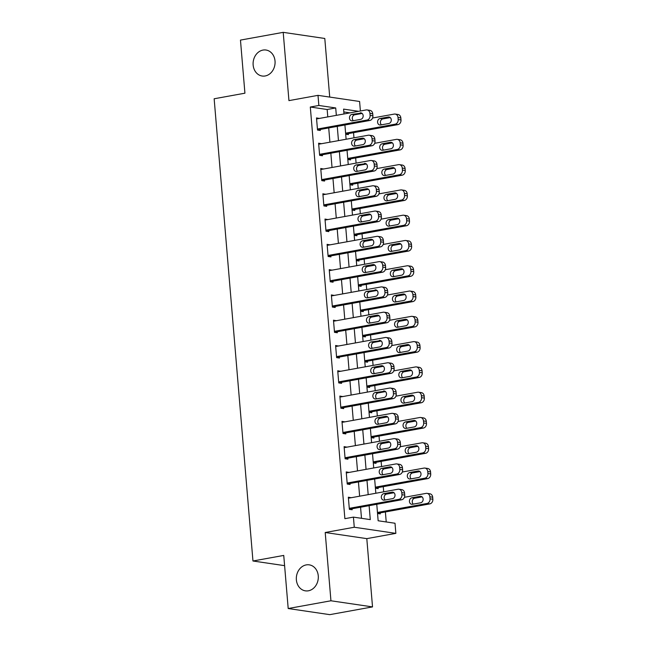 <?xml version="1.0" encoding="UTF-8"?>
<svg xmlns="http://www.w3.org/2000/svg" width="647" height="647" viewBox="0 0 647 647"><rect width="100%" height="100%" fill="white"/><g stroke="black" fill="none" stroke-linecap="round" stroke-linejoin="round"><path stroke-width="0.97" d="M306.233 564.904A13.142 10.942 98.4 0 1 309.234 564.847A13.142 10.942 98.4 0 1 318.308 577.65A13.142 10.942 98.4 0 1 308.401 590.8A13.142 10.942 98.4 0 1 305.4 590.848A13.142 10.942 98.4 0 1 296.326 578.046A13.142 10.942 98.4 0 1 306.233 564.904M262.997 50.078A13.142 10.942 98.4 0 1 265.998 50.029A13.142 10.942 98.4 0 1 275.072 62.832A13.142 10.942 98.4 0 1 265.173 75.974A13.142 10.942 98.4 0 1 262.172 76.022A13.142 10.942 98.4 0 1 253.098 63.22A13.142 10.942 98.4 0 1 262.997 50.078M376.764 504.28L378.147 520.77L395.01 523.253L395.859 533.363L354.273 527.24L353.424 517.123L370.286 519.606L369.113 505.663M366.8 538.636L325.206 532.505L330.94 600.78L288.198 608.528L329.784 614.65L372.526 606.902L366.8 538.636L395.859 533.363M329.719 97.082L324.794 38.472L283.208 32.35L288.942 100.625L318 95.352L359.595 101.482L360.395 110.993M386.227 521.959L385.386 511.947M384.245 498.408L384.148 497.187M383.695 491.833L383.259 486.657M382.126 473.119L382.021 471.906M381.568 466.544L381.14 461.376M379.999 447.829L379.902 446.616M379.449 441.262L379.013 436.086M377.88 422.548L377.775 421.334M377.322 415.972L376.894 410.805M375.753 397.258L375.648 396.045M375.203 390.683L374.767 385.515M373.634 371.976L373.529 370.763M373.076 365.401L372.648 360.233M371.507 346.687L371.402 345.474M370.957 340.112L370.521 334.944M369.38 321.405L369.283 320.184M368.83 314.83L368.402 309.662M367.261 296.116L367.156 294.903M366.712 289.541L366.275 284.373M365.134 270.834L365.037 269.613M364.584 264.259L364.148 259.083M363.016 245.545L362.91 244.331M362.466 238.969L362.029 233.802M360.889 220.255L360.791 219.042M360.339 213.688L359.902 208.512M358.77 194.973L358.664 193.76M358.212 188.398L357.783 183.23M356.643 169.684L356.546 168.471M356.093 163.109L355.656 157.941M354.524 144.402L354.419 143.189M353.966 137.827L353.537 132.659M352.397 119.113L352.291 117.9M330.94 600.78L372.526 606.902M288.198 608.528L283.742 555.425L252.961 560.998L214.149 98.773L244.922 93.192L240.466 40.098L283.208 32.35M350.035 112.869L343.824 111.955M345.692 134.204L348.426 134.608L348.337 133.597M347.811 159.494L350.545 159.898L350.464 158.887M349.938 184.775L352.672 185.179L352.591 184.169M352.057 210.065L354.799 210.469L354.71 209.458M354.184 235.354L356.918 235.751L356.837 234.74M356.311 260.636L359.045 261.04L358.956 260.029M358.43 285.925L361.163 286.322L361.083 285.311M360.557 311.207L363.29 311.611L363.202 310.6M362.676 336.497L365.409 336.901L365.329 335.882M364.803 361.778L367.536 362.183L367.447 361.172M366.922 387.068L369.655 387.472L369.574 386.461M369.049 412.349L371.782 412.754L371.693 411.743M371.168 437.639L373.901 438.043L373.82 437.032M373.295 462.928L376.028 463.325L375.947 462.314M375.414 488.21L378.155 488.614L378.066 487.603M377.541 513.5L380.274 513.896L380.193 512.885M327.786 116.897L327.164 109.505L310.309 107.022L344.875 518.676L353.424 517.123M361.495 518.312L360.565 507.216M359.635 496.192L358.438 481.926M357.516 470.903L356.319 456.645M355.389 445.621L354.192 431.355M353.27 420.332L352.073 406.073M351.143 395.05L349.946 380.784M349.024 369.76L347.827 355.494M346.897 344.471L345.7 330.213M344.778 319.189L343.573 304.923M342.651 293.9L341.454 279.641M340.524 268.618L339.327 254.352M338.405 243.329L337.208 229.07M336.278 218.047L335.081 203.781M334.159 192.757L332.962 178.499M332.032 167.476L330.835 153.21M329.913 142.186L328.716 127.92M319.311 118.433L316.496 117.916L317.515 130.055L320.322 130.468L320.241 129.457M321.438 143.723L318.615 143.205L319.634 155.345L322.449 155.757L322.36 154.746M323.557 169.004L320.742 168.495L321.761 180.626L324.568 181.047L324.487 180.028M325.684 194.294L322.861 193.776L323.88 205.916L326.695 206.328L326.606 205.317M327.803 219.584L324.988 219.066L326.007 231.197L328.813 231.618L328.733 230.607M329.93 244.865L327.107 244.348L328.126 256.487L330.94 256.899L330.852 255.888M332.057 270.155L329.234 269.637L330.253 281.777L333.059 282.189L332.979 281.178M334.175 295.436L331.361 294.919L332.38 307.058L335.186 307.471L335.106 306.46M336.303 320.726L333.48 320.208L334.499 332.348L337.313 332.76L337.224 331.749M338.421 346.008L335.607 345.498L336.626 357.629L339.432 358.042L339.351 357.031M340.548 371.297L337.726 370.78L338.745 382.919L341.559 383.331L341.47 382.32M342.667 396.579L339.853 396.069L340.872 408.2L343.678 408.621L343.597 407.602M344.794 421.868L341.972 421.351L342.991 433.49L345.805 433.902L345.716 432.892M346.913 447.158L344.099 446.64L345.118 458.772L347.924 459.192L347.843 458.181M349.04 472.439L346.218 471.922L347.237 484.061L350.051 484.474L349.962 483.463M351.159 497.729L348.345 497.211L349.364 509.351L352.17 509.763L352.089 508.752M252.961 560.998L284.599 565.656M325.206 532.505L354.273 527.24M310.309 107.022L318.858 105.469L318 95.352M358.584 111.316L343.581 109.108L343.994 113.961M344.916 124.984L346.113 139.251M347.043 150.274L348.24 164.532M349.162 175.563L350.359 189.822M351.289 200.845L352.486 215.111M353.408 226.135L354.605 240.393M355.535 251.416L356.732 265.682M357.654 276.706L358.85 290.964M359.781 301.987L360.977 316.254M361.899 327.277L363.104 341.535M364.026 352.558L365.223 366.825M366.153 377.848L367.35 392.106M368.272 403.138L369.469 417.396M370.399 428.419L371.596 442.685M372.518 453.709L373.715 467.967M374.645 478.99L375.842 493.257M336.335 115.352L335.712 107.952L318.858 105.469M368.183 494.64L366.986 480.381M366.065 469.358L364.868 455.092M363.938 444.068L362.741 429.81M361.819 418.787L360.622 404.521M359.692 393.497L358.495 379.231M357.573 368.208L356.376 353.949M355.446 342.926L354.249 328.66M353.327 317.637L352.122 303.378M351.2 292.355L350.003 278.089M349.073 267.065L347.876 252.807M346.954 241.784L345.757 227.518M344.827 216.494L343.63 202.236M342.708 191.213L341.511 176.946M340.581 165.923L339.384 151.657M338.462 140.634L337.265 126.375M327.164 109.505L335.712 107.952M316.569 118.83L319.303 118.336M318.696 144.111L321.43 143.618M320.815 169.401L323.549 168.907M322.942 194.69L325.676 194.189M325.061 219.972L327.794 219.479M327.188 245.262L329.921 244.76M329.307 270.543L332.04 270.05M331.434 295.833L334.167 295.339M333.561 321.114L336.294 320.621M335.68 346.404L338.413 345.91M337.807 371.685L340.54 371.192M339.926 396.975L342.659 396.482M342.053 422.265L344.786 421.763M344.172 447.546L346.905 447.053M346.299 472.836L349.032 472.334M348.418 498.117L351.151 497.624M316.577 118.935L366.162 109.95A4.108 3.421 -81.6 0 1 367.1 109.933A4.108 3.421 -81.6 0 1 369.922 113.371L370.092 115.392A4.108 3.421 -81.6 0 1 367.011 120.059L317.426 129.044M317.507 129.958L369.817 120.471L367.011 120.059M360.161 112.885A3.284 2.734 98.4 0 1 360.905 112.869A3.284 2.734 98.4 0 1 363.177 116.072A3.284 2.734 98.4 0 1 360.702 119.355L352.494 120.843A3.284 2.734 98.4 0 1 351.742 120.86A3.284 2.734 98.4 0 1 349.477 117.657A3.284 2.734 98.4 0 1 351.952 114.373L361.624 113.096M353.327 120.69A3.284 2.734 98.4 0 1 352.397 117.269A3.284 2.734 98.4 0 1 354.758 114.786L362.134 113.443M367.1 109.933L369.906 110.346A4.108 3.421 98.4 0 1 372.729 113.783L372.898 115.813A4.108 3.421 98.4 0 1 369.817 120.471M345.684 134.083L397.921 124.612A4.108 3.421 98.4 0 0 401.003 119.946L400.833 117.924A4.108 3.421 98.4 0 0 398.01 114.479L395.204 114.066A4.108 3.421 -81.6 0 0 394.266 114.082L372.575 118.013M395.204 114.066A4.108 3.421 -81.6 0 1 398.018 117.511L398.188 119.533A4.108 3.421 -81.6 0 1 395.115 124.2L345.603 133.169M390.238 117.584L382.862 118.919A3.284 2.734 -81.6 0 0 380.501 121.401A3.284 2.734 -81.6 0 0 381.431 124.831M388.257 117.018L380.056 118.506A3.284 2.734 -81.6 0 0 377.581 121.79A3.284 2.734 -81.6 0 0 379.846 124.992A3.284 2.734 -81.6 0 0 380.598 124.984L388.807 123.496A3.284 2.734 -81.6 0 0 391.281 120.205A3.284 2.734 -81.6 0 0 389.009 117.01A3.284 2.734 -81.6 0 0 388.257 117.018L389.729 117.236M318.704 144.216L368.28 135.231A4.108 3.421 -81.6 0 1 369.219 135.215A4.108 3.421 -81.6 0 1 372.041 138.66L372.211 140.682A4.108 3.421 -81.6 0 1 369.13 145.349L319.553 154.334M319.626 155.24L371.944 145.761L369.13 145.349M362.28 138.167A3.284 2.734 98.4 0 1 363.032 138.159A3.284 2.734 98.4 0 1 365.296 141.353A3.284 2.734 98.4 0 1 362.821 144.645L354.621 146.125A3.284 2.734 98.4 0 1 353.869 146.141A3.284 2.734 98.4 0 1 351.596 142.938A3.284 2.734 98.4 0 1 354.071 139.655L362.28 138.167L363.743 138.385M355.454 145.979A3.284 2.734 98.4 0 1 354.516 142.55A3.284 2.734 98.4 0 1 356.885 140.067L364.261 138.733M369.219 135.215L372.033 135.627A4.108 3.421 98.4 0 1 374.856 139.073L375.025 141.095A4.108 3.421 98.4 0 1 371.944 145.761M320.823 169.506L370.407 160.521A4.108 3.421 -81.6 0 1 371.346 160.505A4.108 3.421 -81.6 0 1 374.168 163.942L374.338 165.964A4.108 3.421 -81.6 0 1 371.257 170.63L321.672 179.615M321.753 180.529L374.063 171.051L371.257 170.63M364.407 163.456A3.284 2.734 98.4 0 1 365.159 163.44A3.284 2.734 98.4 0 1 367.423 166.643A3.284 2.734 98.4 0 1 364.948 169.926L356.74 171.415A3.284 2.734 98.4 0 1 355.987 171.431A3.284 2.734 98.4 0 1 353.723 168.228A3.284 2.734 98.4 0 1 356.198 164.945L365.87 163.667M357.573 171.261A3.284 2.734 98.4 0 1 356.643 167.84A3.284 2.734 98.4 0 1 359.012 165.357L366.38 164.023M371.346 160.505L374.152 160.917A4.108 3.421 98.4 0 1 376.975 164.362L377.144 166.384A4.108 3.421 98.4 0 1 374.063 171.051M322.95 194.787L372.526 185.802A4.108 3.421 -81.6 0 1 373.465 185.786A4.108 3.421 -81.6 0 1 376.287 189.231L376.457 191.253A4.108 3.421 -81.6 0 1 373.376 195.92L323.799 204.905M323.872 205.811L376.19 196.332L373.376 195.92M366.525 188.738A3.284 2.734 98.4 0 1 367.278 188.73A3.284 2.734 98.4 0 1 369.55 191.924A3.284 2.734 98.4 0 1 367.075 195.216L358.867 196.704A3.284 2.734 98.4 0 1 358.115 196.712A3.284 2.734 98.4 0 1 355.85 193.51A3.284 2.734 98.4 0 1 358.325 190.226L366.525 188.738L367.989 188.956M359.7 196.551A3.284 2.734 98.4 0 1 358.762 193.121A3.284 2.734 98.4 0 1 361.131 190.639L368.507 189.304M373.465 185.786L376.279 186.199A4.108 3.421 98.4 0 1 379.102 189.644L379.271 191.666A4.108 3.421 98.4 0 1 376.19 196.332M347.803 159.364L400.048 149.902A4.108 3.421 98.4 0 0 403.121 145.235L402.952 143.213A4.108 3.421 98.4 0 0 400.137 139.768L397.323 139.356A4.108 3.421 -81.6 0 0 396.385 139.372L374.694 143.302M397.323 139.356A4.108 3.421 -81.6 0 1 400.145 142.793L400.315 144.823A4.108 3.421 -81.6 0 1 397.234 149.481L347.73 158.458M392.357 142.874L384.989 144.208A3.284 2.734 -81.6 0 0 382.62 146.691A3.284 2.734 -81.6 0 0 383.55 150.112M390.384 142.308L382.175 143.796A3.284 2.734 -81.6 0 0 379.7 147.079A3.284 2.734 -81.6 0 0 381.973 150.282A3.284 2.734 -81.6 0 0 382.717 150.266L390.925 148.778A3.284 2.734 -81.6 0 0 393.4 145.494A3.284 2.734 -81.6 0 0 391.136 142.291A3.284 2.734 -81.6 0 0 390.384 142.308L391.847 142.526M349.93 184.654L402.167 175.183A4.108 3.421 98.4 0 0 405.248 170.517L405.079 168.495A4.108 3.421 98.4 0 0 402.256 165.058L399.45 164.637A4.108 3.421 -81.6 0 0 398.512 164.653L376.821 168.584M399.45 164.637A4.108 3.421 -81.6 0 1 402.264 168.083L402.434 170.104A4.108 3.421 -81.6 0 1 399.361 174.771L349.849 183.74M394.484 168.155L387.108 169.49A3.284 2.734 -81.6 0 0 384.747 171.981A3.284 2.734 -81.6 0 0 385.677 175.402M392.503 167.589L384.302 169.077A3.284 2.734 -81.6 0 0 381.827 172.369A3.284 2.734 -81.6 0 0 384.092 175.563A3.284 2.734 -81.6 0 0 384.844 175.555L393.053 174.067A3.284 2.734 -81.6 0 0 395.527 170.784A3.284 2.734 -81.6 0 0 393.255 167.581A3.284 2.734 -81.6 0 0 392.503 167.589L393.974 167.808M352.049 209.935L404.294 200.473A4.108 3.421 98.4 0 0 407.367 195.806L407.198 193.785A4.108 3.421 98.4 0 0 404.383 190.339L401.569 189.927A4.108 3.421 -81.6 0 0 400.63 189.943L378.94 193.874M401.569 189.927A4.108 3.421 -81.6 0 1 404.391 193.372L404.561 195.394A4.108 3.421 -81.6 0 1 401.48 200.06L351.976 209.03M396.611 193.445L389.235 194.779A3.284 2.734 -81.6 0 0 386.866 197.262A3.284 2.734 -81.6 0 0 387.804 200.691M394.63 192.879L386.421 194.367A3.284 2.734 -81.6 0 0 383.946 197.65A3.284 2.734 -81.6 0 0 386.219 200.853A3.284 2.734 -81.6 0 0 386.971 200.837L395.171 199.349A3.284 2.734 -81.6 0 0 397.646 196.065A3.284 2.734 -81.6 0 0 395.382 192.863A3.284 2.734 -81.6 0 0 394.63 192.879L396.093 193.097M325.069 220.077L374.653 211.092A4.108 3.421 -81.6 0 1 375.592 211.076A4.108 3.421 -81.6 0 1 378.414 214.513L378.584 216.543A4.108 3.421 -81.6 0 1 375.503 221.201L325.918 230.186M325.999 231.1L378.309 221.622L375.503 221.201M368.653 214.028A3.284 2.734 98.4 0 1 369.405 214.011A3.284 2.734 98.4 0 1 371.669 217.214A3.284 2.734 98.4 0 1 369.194 220.498L360.986 221.986A3.284 2.734 98.4 0 1 360.242 222.002A3.284 2.734 98.4 0 1 357.969 218.799A3.284 2.734 98.4 0 1 360.444 215.516L368.653 214.028L370.116 214.246M361.819 221.832A3.284 2.734 98.4 0 1 360.889 218.411A3.284 2.734 98.4 0 1 363.258 215.928L370.626 214.594M375.592 211.076L378.398 211.488A4.108 3.421 98.4 0 1 381.22 214.933L381.39 216.955A4.108 3.421 98.4 0 1 378.309 221.622M354.176 235.225L406.413 225.754A4.108 3.421 98.4 0 0 409.494 221.088L409.325 219.066A4.108 3.421 98.4 0 0 406.502 215.629L403.696 215.208A4.108 3.421 -81.6 0 0 402.757 215.233L381.067 219.163M403.696 215.208A4.108 3.421 -81.6 0 1 406.518 218.654L406.688 220.676A4.108 3.421 -81.6 0 1 403.607 225.342L354.095 234.311M398.73 218.726L391.354 220.069A3.284 2.734 -81.6 0 0 388.993 222.552A3.284 2.734 -81.6 0 0 389.923 225.973M396.757 218.168L388.548 219.648A3.284 2.734 -81.6 0 0 386.073 222.94A3.284 2.734 -81.6 0 0 388.337 226.135A3.284 2.734 -81.6 0 0 389.09 226.127L397.298 224.638A3.284 2.734 -81.6 0 0 399.773 221.355A3.284 2.734 -81.6 0 0 397.501 218.152A3.284 2.734 -81.6 0 0 396.757 218.168L398.22 218.379M327.196 245.359L376.78 236.373A4.108 3.421 -81.6 0 1 377.711 236.357A4.108 3.421 -81.6 0 1 380.533 239.802L380.703 241.824A4.108 3.421 -81.6 0 1 377.63 246.491L328.045 255.476M328.118 256.382L380.436 246.903L377.63 246.491M370.771 239.309A3.284 2.734 98.4 0 1 371.524 239.301A3.284 2.734 98.4 0 1 373.796 242.504A3.284 2.734 98.4 0 1 371.321 245.787L363.113 247.275A3.284 2.734 98.4 0 1 362.36 247.283A3.284 2.734 98.4 0 1 360.096 244.089A3.284 2.734 98.4 0 1 362.571 240.797L370.771 239.309L372.243 239.527M363.946 247.122A3.284 2.734 98.4 0 1 363.016 243.701A3.284 2.734 98.4 0 1 365.377 241.21L372.753 239.875M377.711 236.357L380.525 236.778A4.108 3.421 98.4 0 1 383.347 240.215L383.517 242.237A4.108 3.421 98.4 0 1 380.436 246.903M356.295 260.506L408.54 251.044A4.108 3.421 98.4 0 0 411.621 246.378L411.452 244.356A4.108 3.421 98.4 0 0 408.629 240.91L405.815 240.498A4.108 3.421 -81.6 0 0 404.876 240.514L383.186 244.445M405.815 240.498A4.108 3.421 -81.6 0 1 408.637 243.943L408.807 245.965A4.108 3.421 -81.6 0 1 405.726 250.632L356.222 259.601M400.857 244.016L393.481 245.35A3.284 2.734 -81.6 0 0 391.111 247.833A3.284 2.734 -81.6 0 0 392.05 251.262M398.875 243.45L390.667 244.938A3.284 2.734 -81.6 0 0 388.192 248.222A3.284 2.734 -81.6 0 0 390.464 251.424A3.284 2.734 -81.6 0 0 391.217 251.408L399.417 249.928A3.284 2.734 -81.6 0 0 401.892 246.636A3.284 2.734 -81.6 0 0 399.628 243.434A3.284 2.734 -81.6 0 0 398.875 243.45L400.339 243.668M329.315 270.648L378.899 261.663A4.108 3.421 -81.6 0 1 379.838 261.647A4.108 3.421 -81.6 0 1 382.66 265.092L382.83 267.114A4.108 3.421 -81.6 0 1 379.749 271.78L330.172 280.766M330.245 281.671L382.563 272.193L379.749 271.78M372.898 264.599A3.284 2.734 98.4 0 1 373.651 264.583A3.284 2.734 98.4 0 1 375.915 267.785A3.284 2.734 98.4 0 1 373.44 271.069L365.231 272.557A3.284 2.734 98.4 0 1 364.487 272.573A3.284 2.734 98.4 0 1 362.215 269.37A3.284 2.734 98.4 0 1 364.69 266.087L372.898 264.599L374.362 264.817M366.065 272.411A3.284 2.734 98.4 0 1 365.134 268.982A3.284 2.734 98.4 0 1 367.504 266.499L374.872 265.165M379.838 261.647L382.652 262.059A4.108 3.421 98.4 0 1 385.466 265.505L385.636 267.526A4.108 3.421 98.4 0 1 382.563 272.193M331.442 295.93L381.026 286.953A4.108 3.421 -81.6 0 1 381.965 286.928A4.108 3.421 -81.6 0 1 384.779 290.374L384.949 292.395A4.108 3.421 -81.6 0 1 381.876 297.062L332.291 306.047M332.364 306.953L384.682 297.474L381.876 297.062M375.017 289.888A3.284 2.734 98.4 0 1 375.77 289.872A3.284 2.734 98.4 0 1 378.042 293.075A3.284 2.734 98.4 0 1 375.567 296.358L367.359 297.846A3.284 2.734 98.4 0 1 366.606 297.855A3.284 2.734 98.4 0 1 364.342 294.66A3.284 2.734 98.4 0 1 366.817 291.368L376.489 290.099M368.192 297.693A3.284 2.734 98.4 0 1 367.261 294.272A3.284 2.734 98.4 0 1 369.623 291.789L376.999 290.446M381.965 286.928L384.771 287.349A4.108 3.421 98.4 0 1 387.593 290.786L387.763 292.808A4.108 3.421 98.4 0 1 384.682 297.474M333.569 321.219L383.145 312.234A4.108 3.421 -81.6 0 1 384.083 312.218A4.108 3.421 -81.6 0 1 386.906 315.663L387.076 317.685A4.108 3.421 -81.6 0 1 383.995 322.352L334.418 331.337M334.491 332.243L386.809 322.764L383.995 322.352M377.144 315.17A3.284 2.734 98.4 0 1 377.897 315.154A3.284 2.734 98.4 0 1 380.161 318.356A3.284 2.734 98.4 0 1 377.686 321.648L369.486 323.128A3.284 2.734 98.4 0 1 368.733 323.144A3.284 2.734 98.4 0 1 366.461 319.942A3.284 2.734 98.4 0 1 368.936 316.658L377.144 315.17L378.608 315.388M370.319 322.982A3.284 2.734 98.4 0 1 369.38 319.553A3.284 2.734 98.4 0 1 371.75 317.07L379.126 315.736M384.083 312.218L386.898 312.63A4.108 3.421 98.4 0 1 389.712 316.076L389.882 318.098A4.108 3.421 98.4 0 1 386.809 322.764M335.688 346.509L385.272 337.524A4.108 3.421 -81.6 0 1 386.21 337.508A4.108 3.421 -81.6 0 1 389.033 340.945L389.203 342.967A4.108 3.421 -81.6 0 1 386.122 347.633L336.537 356.618M336.618 357.532L388.928 348.046L386.122 347.633M379.271 340.459A3.284 2.734 98.4 0 1 380.015 340.443A3.284 2.734 98.4 0 1 382.288 343.646A3.284 2.734 98.4 0 1 379.813 346.929L371.604 348.418A3.284 2.734 98.4 0 1 370.852 348.434A3.284 2.734 98.4 0 1 368.588 345.231A3.284 2.734 98.4 0 1 371.063 341.948L380.735 340.67M372.437 348.264A3.284 2.734 98.4 0 1 371.507 344.843A3.284 2.734 98.4 0 1 373.869 342.36L381.245 341.018M386.21 337.508L389.017 337.92A4.108 3.421 98.4 0 1 391.839 341.357L392.009 343.387A4.108 3.421 98.4 0 1 388.928 348.046M358.422 285.796L410.659 276.326A4.108 3.421 98.4 0 0 413.74 271.667L413.57 269.637A4.108 3.421 98.4 0 0 410.748 266.2L407.942 265.788A4.108 3.421 -81.6 0 0 407.003 265.804L385.313 269.734M407.942 265.788A4.108 3.421 -81.6 0 1 410.764 269.225L410.934 271.247A4.108 3.421 -81.6 0 1 407.853 275.913L358.341 284.89M402.976 269.298L395.6 270.64A3.284 2.734 -81.6 0 0 393.239 273.123A3.284 2.734 -81.6 0 0 394.169 276.544M401.003 268.74L392.794 270.228A3.284 2.734 -81.6 0 0 390.319 273.511A3.284 2.734 -81.6 0 0 392.583 276.714A3.284 2.734 -81.6 0 0 393.336 276.698L401.544 275.21A3.284 2.734 -81.6 0 0 404.019 271.926A3.284 2.734 -81.6 0 0 401.747 268.723A3.284 2.734 -81.6 0 0 401.003 268.74L402.466 268.95M360.541 311.086L412.786 301.615A4.108 3.421 98.4 0 0 415.867 296.949L415.697 294.927A4.108 3.421 98.4 0 0 412.875 291.482L410.061 291.069A4.108 3.421 -81.6 0 0 409.122 291.085L387.44 295.016M410.061 291.069A4.108 3.421 -81.6 0 1 412.883 294.514L413.053 296.536A4.108 3.421 -81.6 0 1 409.972 301.203L360.468 310.172M405.103 294.587L397.727 295.922A3.284 2.734 -81.6 0 0 395.357 298.404A3.284 2.734 -81.6 0 0 396.296 301.834M403.121 294.021L394.913 295.509A3.284 2.734 -81.6 0 0 392.438 298.793A3.284 2.734 -81.6 0 0 394.71 301.995A3.284 2.734 -81.6 0 0 395.463 301.979L403.663 300.499A3.284 2.734 -81.6 0 0 406.138 297.208A3.284 2.734 -81.6 0 0 403.874 294.013A3.284 2.734 -81.6 0 0 403.121 294.021L404.585 294.239M362.668 336.367L414.905 326.905A4.108 3.421 98.4 0 0 417.986 322.238L417.816 320.216A4.108 3.421 98.4 0 0 414.994 316.771L412.188 316.359A4.108 3.421 -81.6 0 0 411.249 316.375L389.559 320.305M412.188 316.359A4.108 3.421 -81.6 0 1 415.01 319.796L415.18 321.826A4.108 3.421 -81.6 0 1 412.099 326.484L362.587 335.461M407.222 319.877L399.854 321.211A3.284 2.734 -81.6 0 0 397.484 323.694A3.284 2.734 -81.6 0 0 398.415 327.115M405.248 319.311L397.04 320.799A3.284 2.734 -81.6 0 0 394.565 324.082A3.284 2.734 -81.6 0 0 396.829 327.285A3.284 2.734 -81.6 0 0 397.582 327.269L405.79 325.781A3.284 2.734 -81.6 0 0 408.265 322.497A3.284 2.734 -81.6 0 0 406.001 319.294A3.284 2.734 -81.6 0 0 405.248 319.311L406.712 319.521M364.787 361.657L417.032 352.186A4.108 3.421 98.4 0 0 420.113 347.52L419.943 345.498A4.108 3.421 98.4 0 0 417.121 342.053L414.306 341.64A4.108 3.421 -81.6 0 0 413.368 341.656L391.686 345.587M414.306 341.64A4.108 3.421 -81.6 0 1 417.129 345.086L417.299 347.107A4.108 3.421 -81.6 0 1 414.217 351.774L364.714 360.743M409.349 345.158L401.973 346.493A3.284 2.734 -81.6 0 0 399.603 348.976A3.284 2.734 -81.6 0 0 400.542 352.405M407.367 344.592L399.167 346.08A3.284 2.734 -81.6 0 0 396.692 349.364A3.284 2.734 -81.6 0 0 398.956 352.566A3.284 2.734 -81.6 0 0 399.709 352.558L407.917 351.07A3.284 2.734 -81.6 0 0 410.392 347.779A3.284 2.734 -81.6 0 0 408.12 344.584A3.284 2.734 -81.6 0 0 407.367 344.592L408.831 344.811M337.815 371.79L387.391 362.805A4.108 3.421 -81.6 0 1 388.329 362.789A4.108 3.421 -81.6 0 1 391.152 366.234L391.322 368.256A4.108 3.421 -81.6 0 1 388.24 372.923L338.664 381.908M338.737 382.814L391.055 373.335L388.24 372.923M381.39 365.741A3.284 2.734 98.4 0 1 382.142 365.733A3.284 2.734 98.4 0 1 384.407 368.927A3.284 2.734 98.4 0 1 381.932 372.219L373.731 373.699A3.284 2.734 98.4 0 1 372.979 373.715A3.284 2.734 98.4 0 1 370.707 370.513A3.284 2.734 98.4 0 1 373.182 367.229L381.39 365.741L382.854 365.959M374.564 373.554A3.284 2.734 98.4 0 1 373.626 370.124A3.284 2.734 98.4 0 1 375.996 367.642L383.372 366.307M388.329 362.789L391.144 363.202A4.108 3.421 98.4 0 1 393.966 366.647L394.136 368.669A4.108 3.421 98.4 0 1 391.055 373.335M366.914 386.938L419.151 377.476A4.108 3.421 98.4 0 0 422.232 372.809L422.062 370.788A4.108 3.421 98.4 0 0 419.24 367.342L416.433 366.93A4.108 3.421 -81.6 0 0 415.495 366.946L393.805 370.877M416.433 366.93A4.108 3.421 -81.6 0 1 419.256 370.375L419.426 372.397A4.108 3.421 -81.6 0 1 416.344 377.064L366.841 386.033M411.468 370.448L404.1 371.782A3.284 2.734 -81.6 0 0 401.73 374.265A3.284 2.734 -81.6 0 0 402.66 377.694M409.494 369.882L401.286 371.37A3.284 2.734 -81.6 0 0 398.811 374.653A3.284 2.734 -81.6 0 0 401.083 377.856A3.284 2.734 -81.6 0 0 401.827 377.84L410.036 376.352A3.284 2.734 -81.6 0 0 412.511 373.068A3.284 2.734 -81.6 0 0 410.247 369.866A3.284 2.734 -81.6 0 0 409.494 369.882L410.958 370.1M339.934 397.08L389.518 388.095A4.108 3.421 -81.6 0 1 390.456 388.079A4.108 3.421 -81.6 0 1 393.279 391.516L393.449 393.546A4.108 3.421 -81.6 0 1 390.367 398.204L340.783 407.189M340.864 408.103L393.174 398.625L390.367 398.204M383.517 391.031A3.284 2.734 98.4 0 1 384.261 391.014A3.284 2.734 98.4 0 1 386.534 394.217A3.284 2.734 98.4 0 1 384.059 397.501L375.85 398.989A3.284 2.734 98.4 0 1 375.098 399.005A3.284 2.734 98.4 0 1 372.834 395.802A3.284 2.734 98.4 0 1 375.309 392.519L384.981 391.241M376.683 398.835A3.284 2.734 98.4 0 1 375.753 395.414A3.284 2.734 98.4 0 1 378.115 392.931L385.491 391.597M390.456 388.079L393.263 388.491A4.108 3.421 98.4 0 1 396.085 391.936L396.255 393.958A4.108 3.421 98.4 0 1 393.174 398.625M369.041 412.228L421.278 402.757A4.108 3.421 98.4 0 0 424.359 398.091L424.189 396.069A4.108 3.421 98.4 0 0 421.367 392.632L418.552 392.211A4.108 3.421 -81.6 0 0 417.622 392.228L395.932 396.158M418.552 392.211A4.108 3.421 -81.6 0 1 421.375 395.657L421.545 397.679A4.108 3.421 -81.6 0 1 418.472 402.345L368.96 411.314M413.595 395.729L406.219 397.064A3.284 2.734 -81.6 0 0 403.857 399.555A3.284 2.734 -81.6 0 0 404.787 402.976M411.613 395.163L403.413 396.651A3.284 2.734 -81.6 0 0 400.938 399.943A3.284 2.734 -81.6 0 0 403.202 403.138A3.284 2.734 -81.6 0 0 403.954 403.13L412.163 401.641A3.284 2.734 -81.6 0 0 414.638 398.358A3.284 2.734 -81.6 0 0 412.365 395.155A3.284 2.734 -81.6 0 0 411.613 395.163L413.085 395.382M342.061 422.362L391.637 413.376A4.108 3.421 -81.6 0 1 392.575 413.36A4.108 3.421 -81.6 0 1 395.398 416.805L395.568 418.827A4.108 3.421 -81.6 0 1 392.486 423.494L342.91 432.479M342.983 433.385L395.301 423.906L392.486 423.494M385.636 416.312A3.284 2.734 98.4 0 1 386.388 416.304A3.284 2.734 98.4 0 1 388.653 419.499A3.284 2.734 98.4 0 1 386.178 422.79L377.977 424.278A3.284 2.734 98.4 0 1 377.225 424.286A3.284 2.734 98.4 0 1 374.953 421.084A3.284 2.734 98.4 0 1 377.427 417.8L385.636 416.312L387.1 416.531M378.81 424.125A3.284 2.734 98.4 0 1 377.872 420.696A3.284 2.734 98.4 0 1 380.242 418.213L387.618 416.878M392.575 413.36L395.39 413.773A4.108 3.421 98.4 0 1 398.212 417.218L398.382 419.24A4.108 3.421 98.4 0 1 395.301 423.906M344.18 447.651L393.764 438.666A4.108 3.421 -81.6 0 1 394.702 438.65A4.108 3.421 -81.6 0 1 397.525 442.095L397.695 444.117A4.108 3.421 -81.6 0 1 394.613 448.775L345.029 457.761M345.11 458.674L397.42 449.196L394.613 448.775M387.763 441.602A3.284 2.734 98.4 0 1 388.515 441.586A3.284 2.734 98.4 0 1 390.78 444.788A3.284 2.734 98.4 0 1 388.305 448.072L380.096 449.56A3.284 2.734 98.4 0 1 379.344 449.576A3.284 2.734 98.4 0 1 377.08 446.373A3.284 2.734 98.4 0 1 379.554 443.09L387.763 441.602L389.227 441.82M380.929 449.414A3.284 2.734 98.4 0 1 379.999 445.985A3.284 2.734 98.4 0 1 382.369 443.502L389.737 442.168M394.702 438.65L397.509 439.062A4.108 3.421 98.4 0 1 400.331 442.508L400.501 444.529A4.108 3.421 98.4 0 1 397.42 449.196M346.307 472.933L395.883 463.948A4.108 3.421 -81.6 0 1 396.821 463.931A4.108 3.421 -81.6 0 1 399.644 467.377L399.814 469.398A4.108 3.421 -81.6 0 1 396.732 474.065L347.156 483.05M347.229 483.956L399.547 474.477L396.732 474.065M389.882 466.883A3.284 2.734 98.4 0 1 390.634 466.875A3.284 2.734 98.4 0 1 392.907 470.078A3.284 2.734 98.4 0 1 390.432 473.361L382.223 474.849A3.284 2.734 98.4 0 1 381.471 474.858A3.284 2.734 98.4 0 1 379.207 471.663A3.284 2.734 98.4 0 1 381.681 468.371L389.882 466.883L391.346 467.102M383.056 474.696A3.284 2.734 98.4 0 1 382.118 471.275A3.284 2.734 98.4 0 1 384.488 468.784L391.864 467.449M396.821 463.931L399.636 464.352A4.108 3.421 98.4 0 1 402.458 467.789L402.628 469.811A4.108 3.421 98.4 0 1 399.547 474.477M348.426 498.222L398.01 489.237A4.108 3.421 -81.6 0 1 398.948 489.221A4.108 3.421 -81.6 0 1 401.771 492.666L401.941 494.688A4.108 3.421 -81.6 0 1 398.859 499.355L349.275 508.34M349.356 509.246L401.666 499.767L398.859 499.355M392.009 492.173A3.284 2.734 98.4 0 1 392.761 492.157A3.284 2.734 98.4 0 1 395.026 495.359A3.284 2.734 98.4 0 1 392.551 498.643L384.342 500.131A3.284 2.734 98.4 0 1 383.598 500.147A3.284 2.734 98.4 0 1 381.326 496.945A3.284 2.734 98.4 0 1 383.8 493.661L392.009 492.173L393.473 492.391M385.175 499.985A3.284 2.734 98.4 0 1 384.245 496.556A3.284 2.734 98.4 0 1 386.615 494.073L393.983 492.739M398.948 489.221L401.755 489.633A4.108 3.421 98.4 0 1 404.577 493.079L404.747 495.101A4.108 3.421 98.4 0 1 401.666 499.767M371.16 437.509L423.405 428.047A4.108 3.421 98.4 0 0 426.478 423.381L426.308 421.359A4.108 3.421 98.4 0 0 423.494 417.913L420.679 417.501A4.108 3.421 -81.6 0 0 419.741 417.517L398.051 421.448M420.679 417.501A4.108 3.421 -81.6 0 1 423.502 420.946L423.672 422.968A4.108 3.421 -81.6 0 1 420.59 427.635L371.087 436.604M415.714 421.019L408.346 422.354A3.284 2.734 -81.6 0 0 405.976 424.836A3.284 2.734 -81.6 0 0 406.906 428.265M413.74 420.453L405.532 421.941A3.284 2.734 -81.6 0 0 403.057 425.225A3.284 2.734 -81.6 0 0 405.329 428.427A3.284 2.734 -81.6 0 0 406.073 428.411L414.282 426.923A3.284 2.734 -81.6 0 0 416.757 423.639A3.284 2.734 -81.6 0 0 414.492 420.437A3.284 2.734 -81.6 0 0 413.74 420.453L415.204 420.671M373.287 462.799L425.524 453.329A4.108 3.421 98.4 0 0 428.605 448.662L428.435 446.64A4.108 3.421 98.4 0 0 425.613 443.203L422.806 442.783A4.108 3.421 -81.6 0 0 421.868 442.807L400.178 446.737M422.806 442.783A4.108 3.421 -81.6 0 1 425.621 446.228L425.791 448.25A4.108 3.421 -81.6 0 1 422.717 452.916L373.206 461.885M417.841 446.301L410.465 447.643A3.284 2.734 -81.6 0 0 408.103 450.126A3.284 2.734 -81.6 0 0 409.033 453.547M415.859 445.743L407.659 447.223A3.284 2.734 -81.6 0 0 405.184 450.514A3.284 2.734 -81.6 0 0 407.448 453.717A3.284 2.734 -81.6 0 0 408.2 453.701L416.409 452.213A3.284 2.734 -81.6 0 0 418.884 448.929A3.284 2.734 -81.6 0 0 416.611 445.726A3.284 2.734 -81.6 0 0 415.859 445.743L417.331 445.953M375.406 488.081L427.651 478.618A4.108 3.421 98.4 0 0 430.724 473.952L430.554 471.93A4.108 3.421 98.4 0 0 427.74 468.485L424.925 468.072A4.108 3.421 -81.6 0 0 423.987 468.088L402.297 472.019M424.925 468.072A4.108 3.421 -81.6 0 1 427.748 471.517L427.918 473.539A4.108 3.421 -81.6 0 1 424.836 478.206L375.333 487.175M419.968 471.59L412.592 472.925A3.284 2.734 -81.6 0 0 410.222 475.408A3.284 2.734 -81.6 0 0 411.16 478.837M417.986 471.024L409.777 472.512A3.284 2.734 -81.6 0 0 407.303 475.796A3.284 2.734 -81.6 0 0 409.575 478.998A3.284 2.734 -81.6 0 0 410.327 478.982L418.528 477.502A3.284 2.734 -81.6 0 0 421.003 474.211A3.284 2.734 -81.6 0 0 418.738 471.008A3.284 2.734 -81.6 0 0 417.986 471.024L419.45 471.242M377.533 513.37L429.77 503.9A4.108 3.421 98.4 0 0 432.851 499.241L432.681 497.211A4.108 3.421 98.4 0 0 429.859 493.774L427.052 493.362A4.108 3.421 -81.6 0 0 426.114 493.378L404.424 497.308M427.052 493.362A4.108 3.421 -81.6 0 1 429.875 496.799L430.045 498.821A4.108 3.421 -81.6 0 1 426.963 503.487L377.452 512.464M422.087 496.88L414.711 498.214A3.284 2.734 -81.6 0 0 412.349 500.697A3.284 2.734 -81.6 0 0 413.279 504.118M420.113 496.314L411.904 497.802A3.284 2.734 -81.6 0 0 409.43 501.085A3.284 2.734 -81.6 0 0 411.694 504.288A3.284 2.734 -81.6 0 0 412.446 504.272L420.655 502.784A3.284 2.734 -81.6 0 0 423.13 499.5A3.284 2.734 -81.6 0 0 420.857 496.298A3.284 2.734 -81.6 0 0 420.113 496.314L421.577 496.524M372.729 113.783L369.922 113.371M372.898 115.813L370.092 115.392M351.952 114.373L354.758 114.786M395.115 124.2L397.921 124.612M398.188 119.533L401.003 119.946M398.018 117.511L400.833 117.924M382.862 118.919L380.056 118.506M374.856 139.073L372.041 138.66M375.025 141.095L372.211 140.682M354.071 139.655L356.885 140.067M376.975 164.362L374.168 163.942M377.144 166.384L374.338 165.964M356.198 164.945L359.012 165.357M379.102 189.644L376.287 189.231M379.271 191.666L376.457 191.253M358.325 190.226L361.131 190.639M397.234 149.481L400.048 149.902M400.315 144.823L403.121 145.235M400.145 142.793L402.952 143.213M384.989 144.208L382.175 143.796M399.361 174.771L402.167 175.183M402.434 170.104L405.248 170.517M402.264 168.083L405.079 168.495M387.108 169.49L384.302 169.077M401.48 200.06L404.294 200.473M404.561 195.394L407.367 195.806M404.391 193.372L407.198 193.785M389.235 194.779L386.421 194.367M381.22 214.933L378.414 214.513M381.39 216.955L378.584 216.543M360.444 215.516L363.258 215.928M403.607 225.342L406.413 225.754M406.688 220.676L409.494 221.088M406.518 218.654L409.325 219.066M391.354 220.069L388.548 219.648M383.347 240.215L380.533 239.802M383.517 242.237L380.703 241.824M362.571 240.797L365.377 241.21M405.726 250.632L408.54 251.044M408.807 245.965L411.621 246.378M408.637 243.943L411.452 244.356M393.481 245.35L390.667 244.938M385.466 265.505L382.66 265.092M385.636 267.526L382.83 267.114M364.69 266.087L367.504 266.499M387.593 290.786L384.779 290.374M387.763 292.808L384.949 292.395M366.817 291.368L369.623 291.789M389.712 316.076L386.906 315.663M389.882 318.098L387.076 317.685M368.936 316.658L371.75 317.07M391.839 341.357L389.033 340.945M392.009 343.387L389.203 342.967M371.063 341.948L373.869 342.36M407.853 275.913L410.659 276.326M410.934 271.247L413.74 271.667M410.764 269.225L413.57 269.637M395.6 270.64L392.794 270.228M409.972 301.203L412.786 301.615M413.053 296.536L415.867 296.949M412.883 294.514L415.697 294.927M397.727 295.922L394.913 295.509M412.099 326.484L414.905 326.905M415.18 321.826L417.986 322.238M415.01 319.796L417.816 320.216M399.854 321.211L397.04 320.799M414.217 351.774L417.032 352.186M417.299 347.107L420.113 347.52M417.129 345.086L419.943 345.498M401.973 346.493L399.167 346.08M393.966 366.647L391.152 366.234M394.136 368.669L391.322 368.256M373.182 367.229L375.996 367.642M416.344 377.064L419.151 377.476M419.426 372.397L422.232 372.809M419.256 370.375L422.062 370.788M404.1 371.782L401.286 371.37M396.085 391.936L393.279 391.516M396.255 393.958L393.449 393.546M375.309 392.519L378.115 392.931M418.472 402.345L421.278 402.757M421.545 397.679L424.359 398.091M421.375 395.657L424.189 396.069M406.219 397.064L403.413 396.651M398.212 417.218L395.398 416.805M398.382 419.24L395.568 418.827M377.427 417.8L380.242 418.213M400.331 442.508L397.525 442.095M400.501 444.529L397.695 444.117M379.554 443.09L382.369 443.502M402.458 467.789L399.644 467.377M402.628 469.811L399.814 469.398M381.681 468.371L384.488 468.784M404.577 493.079L401.771 492.666M404.747 495.101L401.941 494.688M383.8 493.661L386.615 494.073M420.59 427.635L423.405 428.047M423.672 422.968L426.478 423.381M423.502 420.946L426.308 421.359M408.346 422.354L405.532 421.941M422.717 452.916L425.524 453.329M425.791 448.25L428.605 448.662M425.621 446.228L428.435 446.64M410.465 447.643L407.659 447.223M424.836 478.206L427.651 478.618M427.918 473.539L430.724 473.952M427.748 471.517L430.554 471.93M412.592 472.925L409.777 472.512M426.963 503.487L429.77 503.9M430.045 498.821L432.851 499.241M429.875 496.799L432.681 497.211M414.711 498.214L411.904 497.802"/></g></svg>
